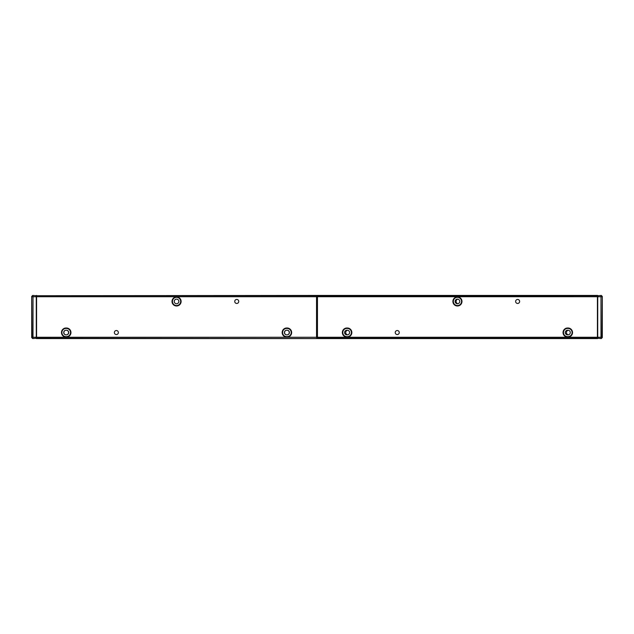 <?xml version="1.0" encoding="UTF-8"?>
<svg xmlns="http://www.w3.org/2000/svg" width="634" height="634" viewBox="0 0 634 634"><rect width="100%" height="100%" fill="white"/><g stroke="black" fill="none" stroke-linecap="round" stroke-linejoin="round"><path stroke-width="0.95" d="M568.246 330.251A2.354 2.354 0 0 0 568.246 334.839M457.827 299.169A2.354 2.354 0 0 0 457.827 303.718M347.551 330.251A2.354 2.354 0 0 0 347.551 334.839M286.219 330.29A2.354 2.354 0 0 0 286.219 334.8M65.532 330.29A2.354 2.354 0 0 0 65.532 334.8M66.895 334.8A2.354 2.354 0 0 0 66.895 330.29M287.59 334.8A2.354 2.354 0 0 0 287.59 330.29M176.561 303.757A2.306 2.306 0 0 1 174.255 301.443A2.306 2.306 0 0 1 176.561 299.137A2.306 2.306 0 0 1 178.867 301.443A2.306 2.306 0 0 1 176.561 303.757M31.7 337.573L31.7 296.443L32.009 337.264L33.016 337.264L33.016 338.263A1.006 0.999 -135 0 1 32.009 337.264L31.7 337.573L32.706 338.572L36.273 338.263L36.289 337.264L36.566 338.263L316.699 338.564L316.976 331.233M316.976 331.138L316.976 302.854M316.976 302.759L317 295.729L36.566 295.729L36.289 296.728M176.561 297.219A4.232 4.232 0 0 0 172.329 301.443A4.232 4.232 0 0 0 176.561 305.675A4.232 4.232 0 0 0 180.785 301.443A4.232 4.232 0 0 0 176.561 297.219M176.561 297.33A4.113 4.113 0 0 0 172.448 301.443A4.113 4.113 0 0 0 176.561 305.556A4.113 4.113 0 0 0 180.674 301.443A4.113 4.113 0 0 0 176.561 297.33M176.561 305.984A4.541 4.541 0 0 1 172.02 301.443A4.541 4.541 0 0 1 176.561 296.91A4.541 4.541 0 0 1 181.102 301.443A4.541 4.541 0 0 1 176.561 305.984M236.751 303.456A2.005 2.005 0 0 1 234.738 301.443A2.005 2.005 0 0 1 236.751 299.438A2.005 2.005 0 0 1 238.756 301.443A2.005 2.005 0 0 1 236.751 303.456M116.371 334.554A2.005 2.005 0 0 1 114.366 332.541A2.005 2.005 0 0 1 116.371 330.536A2.005 2.005 0 0 1 118.376 332.541A2.005 2.005 0 0 1 116.371 334.554M287.107 337.082L286.703 337.082A4.541 4.541 0 0 1 282.162 332.541A4.541 4.541 0 0 1 286.703 328L287.107 328A4.541 4.541 0 0 1 291.648 332.541A4.541 4.541 0 0 1 287.107 337.082L287.107 336.773A4.232 4.232 0 0 0 291.331 332.541A4.232 4.232 0 0 0 287.107 328.317L286.703 328.317A4.232 4.232 0 0 0 282.479 332.541A4.232 4.232 0 0 0 286.703 336.773L287.107 336.654A4.113 4.113 0 0 0 291.22 332.541A4.113 4.113 0 0 0 287.107 328.428L286.703 328.428A4.113 4.113 0 0 0 282.59 332.541A4.113 4.113 0 0 0 286.703 336.654L286.703 337.082M66.411 328A4.541 4.541 0 0 1 70.953 332.541A4.541 4.541 0 0 1 66.411 337.082L66.015 337.082A4.541 4.541 0 0 1 61.474 332.541A4.541 4.541 0 0 1 66.015 328L66.015 328.317A4.232 4.232 0 0 0 61.783 332.541A4.232 4.232 0 0 0 66.015 336.773L66.411 336.773A4.232 4.232 0 0 0 70.643 332.541A4.232 4.232 0 0 0 66.411 328.317L66.411 328.428A4.113 4.113 0 0 1 70.525 332.541A4.113 4.113 0 0 1 66.411 336.654L66.015 337.082M316.841 337.264L316.699 295.428L36.122 295.729M316.699 338.564L36.423 338.564L36.281 338.041M66.015 328L66.015 328.428A4.113 4.113 0 0 0 61.902 332.541A4.113 4.113 0 0 0 66.015 336.654M316.699 295.428L317.46 296.03L317.452 338.263L597.434 338.263L597.711 337.264L597.727 338.263L601.294 338.572L602.3 337.573L601.991 337.264A1.006 0.999 135 0 1 600.984 338.263L600.984 337.264L601.991 337.264L602.3 296.443L602.3 337.573M287.107 336.654L286.703 336.654M287.107 330.235A2.306 2.306 0 0 1 289.413 332.541A2.306 2.306 0 0 1 287.107 334.847L286.703 334.847A2.306 2.306 0 0 1 284.397 332.541A2.306 2.306 0 0 1 286.703 330.235L287.107 330.235M66.015 328.428L66.411 328.428M66.015 334.847A2.306 2.306 0 0 1 63.709 332.541A2.306 2.306 0 0 1 66.015 330.235L66.411 330.235A2.306 2.306 0 0 1 68.726 332.541A2.306 2.306 0 0 1 66.411 334.847L66.015 334.847M36.289 296.752L32.009 296.752A1.006 0.999 -45 0 1 33.016 295.745L33.016 337.264L36.289 337.264L36.273 295.745L32.706 295.436L31.7 296.443M32.706 338.572L36.273 338.263M597.711 296.752L600.984 296.752L600.984 295.745A1.006 0.999 45 0 1 601.991 296.752L600.984 296.752L600.984 337.264L597.711 337.264L597.727 295.745L601.294 295.436L597.727 295.745M602.3 296.443L601.294 295.436M597.727 338.263L601.294 338.572M457.439 303.757A2.306 2.306 0 0 1 455.133 301.443A2.306 2.306 0 0 1 457.439 299.137A2.306 2.306 0 0 1 459.745 301.443A2.306 2.306 0 0 1 457.439 303.757M316.849 337.962L317.024 331.439L316.524 330.94M457.439 297.219A4.232 4.232 0 0 0 453.215 301.443A4.232 4.232 0 0 0 457.439 305.675A4.232 4.232 0 0 0 461.671 301.443A4.232 4.232 0 0 0 457.439 297.219M457.439 297.33A4.113 4.113 0 0 0 453.326 301.443A4.113 4.113 0 0 0 457.439 305.556A4.113 4.113 0 0 0 461.552 301.443A4.113 4.113 0 0 0 457.439 297.33M457.439 305.984A4.541 4.541 0 0 1 452.898 301.443A4.541 4.541 0 0 1 457.439 296.91A4.541 4.541 0 0 1 461.98 301.443A4.541 4.541 0 0 1 457.439 305.984M517.629 303.456A2.005 2.005 0 0 1 515.624 301.443A2.005 2.005 0 0 1 517.629 299.438A2.005 2.005 0 0 1 519.634 301.443A2.005 2.005 0 0 1 517.629 303.456M397.249 334.554A2.005 2.005 0 0 1 395.244 332.541A2.005 2.005 0 0 1 397.249 330.536A2.005 2.005 0 0 1 399.262 332.541A2.005 2.005 0 0 1 397.249 334.554M567.985 337.082L567.589 337.082A4.541 4.541 0 0 1 563.047 332.541A4.541 4.541 0 0 1 567.589 328L567.985 328A4.541 4.541 0 0 1 572.526 332.541A4.541 4.541 0 0 1 567.985 337.082L567.985 336.773A4.232 4.232 0 0 0 572.217 332.541A4.232 4.232 0 0 0 567.985 328.317L567.589 328.317A4.232 4.232 0 0 0 563.357 332.541A4.232 4.232 0 0 0 567.589 336.773L567.985 336.654A4.113 4.113 0 0 0 572.098 332.541A4.113 4.113 0 0 0 567.985 328.428L567.589 328.428A4.113 4.113 0 0 0 563.475 332.541A4.113 4.113 0 0 0 567.589 336.654L567.589 337.082M347.297 328A4.541 4.541 0 0 1 351.838 332.541A4.541 4.541 0 0 1 347.297 337.082L346.893 337.082A4.541 4.541 0 0 1 342.352 332.541A4.541 4.541 0 0 1 346.893 328L347.297 328L346.893 328.317A4.232 4.232 0 0 0 342.669 332.541A4.232 4.232 0 0 0 346.893 336.773L347.297 336.773A4.232 4.232 0 0 0 351.521 332.541A4.232 4.232 0 0 0 347.297 328.317L347.297 328.428A4.113 4.113 0 0 1 351.41 332.541A4.113 4.113 0 0 1 347.297 336.654L346.893 337.082M597.711 296.728L597.434 295.729L317.46 296.03M597.719 338.041L597.577 338.564L317.301 338.564L317.159 337.264M316.524 303.052L317.024 302.553L317.151 296.03M597.719 295.951L597.577 295.428L317.301 295.428M346.893 328L346.893 328.428A4.113 4.113 0 0 0 342.78 332.541A4.113 4.113 0 0 0 346.893 336.654M317.151 337.962L317.301 338.564M567.985 336.654L567.589 336.654M567.985 330.235A2.306 2.306 0 0 1 570.291 332.541A2.306 2.306 0 0 1 567.985 334.847L567.589 334.847A2.306 2.306 0 0 1 565.274 332.541A2.306 2.306 0 0 1 567.589 330.235L567.985 330.235M346.893 328.428L347.297 328.428M346.893 334.847A2.306 2.306 0 0 1 344.587 332.541A2.306 2.306 0 0 1 346.893 330.235L347.297 330.235A2.306 2.306 0 0 1 349.603 332.541A2.306 2.306 0 0 1 347.297 334.847L346.893 334.847M316.841 296.728L316.841 296.236M36.582 296.728L36.582 337.264L316.54 337.264L316.54 296.728L36.582 296.728M286.703 328L286.703 328.428M287.107 328.428L287.107 328M66.411 337.082L66.411 336.654M36.281 295.951L36.423 295.428M36.273 295.745L32.706 295.436M316.588 330.528L317.095 330.877L317.071 302.656A0.499 0.499 -26.6 0 1 316.921 303.012M316.921 330.98A0.499 0.499 -153.4 0 1 317.071 331.336L317.095 330.877M317.095 303.115L316.588 303.464M317.159 296.236L317.159 296.728M317.46 296.728L317.46 337.264L597.418 337.264L597.418 296.728L317.46 296.728M567.589 328L567.589 328.428M567.985 328.428L567.985 328M347.297 337.082L347.297 336.654"/></g></svg>
